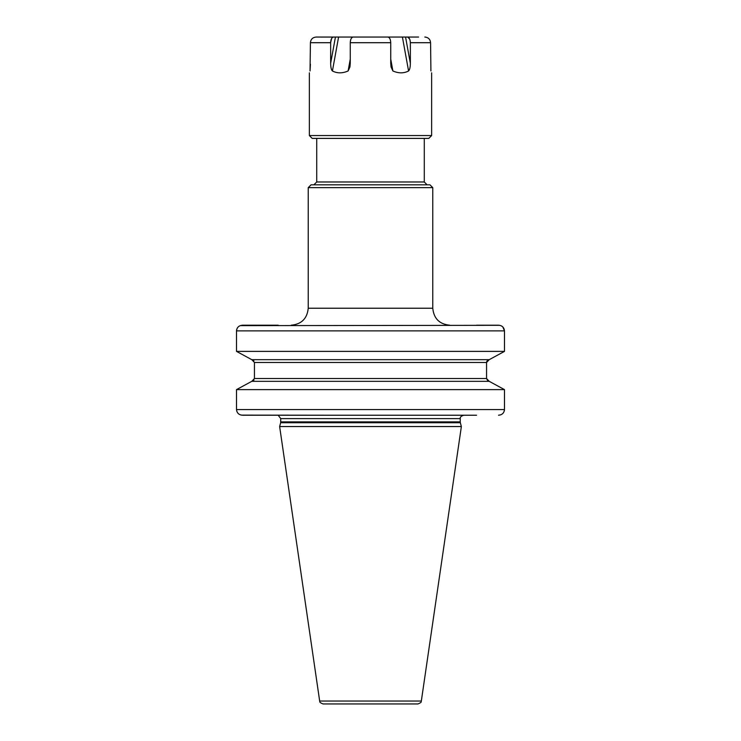 <?xml version="1.0" encoding="UTF-8"?>
<svg xmlns="http://www.w3.org/2000/svg" width="741" height="741" viewBox="0 0 741 741"><rect width="100%" height="100%" fill="white"/><g stroke="black" fill="none" stroke-linecap="round" stroke-linejoin="round"><path stroke-width="1.11" d="M236.509 351.382L236.509 330.875L236.509 351.382L251.783 359.672L236.509 351.382L504.491 351.382L504.491 330.875C504.084 327.374 502.083 325.484 498.498 325.206L476.565 325.206M240.232 325.632L499.656 325.318M500.768 325.632L501.787 326.133M502.824 326.948L504.491 330.875L236.509 330.875L236.629 329.708M504.491 351.382L489.217 359.672L504.491 351.382M488.523 359.839L487.013 360.997M486.772 361.441L486.605 361.997M486.559 362.479L254.441 362.479L254.441 378.521L486.559 378.521L486.559 362.479L489.217 359.672L251.783 359.672L254.441 362.479L254.441 378.521L251.783 381.328L489.217 381.328L504.491 389.618L489.217 381.328L486.559 378.521L487.754 380.763M488.273 381.069L488.754 381.235M500.61 414.867L498.498 415.229C502.092 414.941 504.093 413.052 504.491 409.56L504.362 410.746M236.796 411.292L236.509 409.56C236.916 413.061 238.908 414.941 242.502 415.229L476.565 415.229M236.509 330.875C236.907 327.383 238.908 325.494 242.502 325.206L278.218 325.206M241.316 415.117L341.629 415.229M236.509 409.56L236.509 389.618L251.783 381.328L236.509 389.618L504.491 389.618L504.491 409.56L236.509 409.56L236.509 389.618M252.866 381.004L253.978 380.013M253.894 360.876L252.31 359.783M237.083 328.448L237.574 327.652M238.315 326.818L239.213 326.133M278.218 415.229L455.419 415.229M280.654 422.75L279.635 426.547L461.365 426.547L460.346 422.75L280.654 422.75L280.765 418.619L460.235 418.619C460.569 418.535 459.012 416.896 463.625 415.229M319.667 701.042L421.333 701.042C420.629 701.486 422.842 701.996 417.97 703.95L323.03 703.95C318.158 701.996 320.371 701.486 319.667 701.042L279.635 426.547M411.829 703.95L329.171 703.95M354.281 37.05L338.591 37.05L332.422 70.969C331.32 69.997 330.727 67.44 330.653 63.3L335.432 37.05L338.591 37.05L316.185 37.05L333.274 37.078M355.384 37.05L385.616 37.05L355.384 37.05M407.467 37.05C409.217 37.383 410.171 39.264 410.347 42.709L410.347 63.3L405.568 37.05L402.409 37.05L418.619 37.05M410.347 63.3C410.319 67.209 409.736 69.765 408.578 70.969L402.409 37.05L386.719 37.05M332.422 70.969C337.201 73.461 342.425 73.461 348.113 70.969L349.947 66.94L350.261 63.3L350.261 42.709C350.437 39.264 351.401 37.383 353.151 37.05L387.849 37.05C389.599 37.365 390.553 39.254 390.739 42.709L390.739 63.3L391.053 66.94L392.887 70.969C398.575 73.461 403.799 73.461 408.578 70.969M331.598 38.513L330.653 42.617M316.185 37.05L316.185 37.05C312.683 37.383 310.766 39.264 310.414 42.709L310.034 70.969C309.127 73.461 309.127 73.461 310.034 70.969C309.127 73.461 309.127 73.461 310.034 70.969L310.414 64.263M310.414 42.709L330.653 42.709C330.829 39.254 331.792 37.365 333.533 37.05M430.91 70.701L430.586 42.709C430.225 39.254 428.298 37.365 424.815 37.05L425.732 37.124M409.671 39.069L407.726 37.078M330.653 42.709L330.653 63.3M431.642 135.557L309.358 135.557L312.193 138.391L428.807 138.391L431.642 135.557L431.642 72.84M430.808 69.849L430.854 70.321M430.966 70.969C431.873 73.461 431.873 73.461 430.966 70.969C431.873 73.461 431.873 73.461 430.966 70.969M424.278 138.391L424.278 181.98L316.722 181.98L316.722 138.391L370.5 138.391M432.772 187.64L429.947 184.815L311.053 184.815L308.228 187.64L432.772 187.64L432.772 308.228C433.781 318.537 439.441 324.206 449.759 325.206M280.765 421.879L460.235 421.879L460.235 418.619M350.261 42.709L390.739 42.709M430.586 42.709L410.347 42.709M390.739 59.141L392.887 70.969M308.228 187.64L308.228 308.228L432.772 308.228M350.261 59.141L348.113 70.969M278.218 415.33L280.765 418.619M460.235 421.879L460.346 422.75M421.333 701.042L461.365 426.547M309.358 135.557L309.358 72.84M316.722 181.98L313.888 184.815M308.228 308.228C307.219 318.537 301.559 324.206 291.241 325.206M424.278 181.98L427.112 184.815"/></g></svg>
